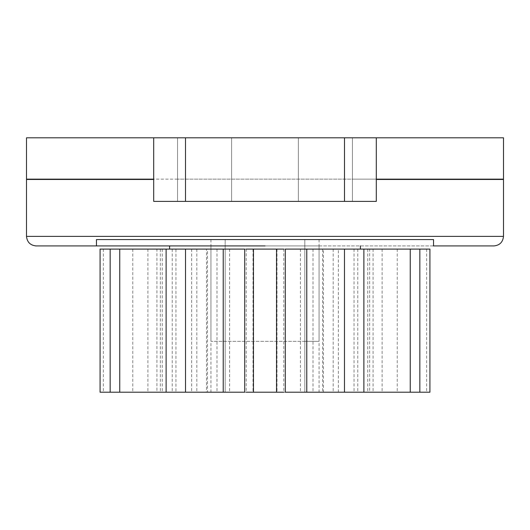 <?xml version="1.0" encoding="UTF-8"?>
<svg xmlns="http://www.w3.org/2000/svg" width="530" height="530" viewBox="0 0 530 530"><rect width="100%" height="100%" fill="white"/><g stroke="black" fill="none" stroke-linecap="round" stroke-linejoin="round"><path stroke-width="0.4" stroke-dasharray="2.65 1.99" d="M225.184 245.92C206.581 245.92 206.581 245.92 225.184 245.92C206.581 245.92 206.581 245.92 225.184 245.92L304.816 245.92L225.184 245.92L225.184 392.2L304.816 392.2L225.184 392.2C206.581 392.2 206.581 392.2 225.184 392.2C206.581 392.2 206.581 392.2 225.184 392.2L225.184 245.92M304.816 245.92C323.419 245.92 323.419 245.92 304.816 245.92C323.419 245.92 323.419 245.92 304.816 245.92L304.816 392.2C323.419 392.2 323.419 392.2 304.816 392.2C323.419 392.2 323.419 392.2 304.816 392.2L304.816 245.92M338.359 392.2L363.885 392.2L338.359 392.2L338.359 249.1L363.885 249.1L338.359 249.1M369.655 392.2L419.839 392.2L369.655 392.2L369.655 249.1L419.839 249.1L369.655 249.1M100.077 392.2L429.923 392.2M100.077 249.1L322.545 249.1L322.545 392.2L323.459 392.2L323.459 249.1L313.011 249.1L429.923 249.1M206.541 392.2L207.462 392.2L207.462 249.1L206.541 249.1L206.541 392.2M156.933 392.2L110.16 392.2L160.345 392.2L156.933 392.2L156.933 249.1L110.16 249.1L156.933 249.1M175.947 392.2L191.641 392.2L175.947 392.2L175.947 249.1L166.115 249.1L191.641 249.1L175.947 249.1M246.225 392.2L244.701 392.2L246.225 392.2L246.225 249.1L244.701 249.1L246.225 249.1M283.775 392.2L285.299 392.2L283.775 392.2L283.775 249.1L285.299 249.1L283.775 249.1M354.053 249.1L354.053 392.2M373.067 249.1L373.067 392.2M426.637 249.1L426.637 392.2M367.721 249.1L367.721 392.2M357.763 249.1L357.763 392.2M397.222 249.1L397.222 392.2M382.11 249.1L382.11 392.2M333.178 249.1L333.178 392.2M313.011 249.1L313.011 392.2M300.404 249.1L300.404 392.2M276.985 249.1L276.985 392.2M253.015 249.1L253.015 392.2M229.596 249.1L229.596 392.2M216.989 249.1L216.989 392.2M196.822 249.1L196.822 392.2M147.89 249.1L147.89 392.2M132.778 249.1L132.778 392.2M172.237 249.1L172.237 392.2M162.279 249.1L162.279 392.2M103.363 249.1L103.363 392.2M160.345 249.1L160.345 392.2M191.641 249.1L191.641 392.2M298.284 201.4L231.61 201.4L231.61 137.8L298.39 137.8L231.61 137.8L298.39 137.8L298.39 201.4L298.39 137.8L298.39 201.4L231.61 201.4L231.61 137.8L231.61 201.4L265 201.4L231.716 201.4M298.284 137.8L231.716 137.8M376.3 137.8L376.3 201.4L376.3 137.8L376.3 201.4L153.7 201.4L177.55 201.4L177.55 137.8L26.666 137.8L177.55 137.8L177.55 201.4L153.7 201.4L153.7 137.8L503.288 137.8L352.45 137.8L352.45 179.14L177.55 179.14L503.474 179.14L352.45 179.14L352.45 201.4L352.45 137.8L352.45 201.4L177.55 201.4L352.45 201.4L352.45 137.8L376.3 137.8L352.45 137.8M153.7 201.4L153.7 137.8L153.7 201.4M177.55 137.8L177.55 201.4L177.55 137.8L153.7 137.8M376.3 201.4L352.45 201.4L376.3 201.4M376.3 179.14L352.45 179.14M177.55 179.14L153.7 179.14M471.064 179.14L471.7 179.14M58.936 179.14L58.3 179.14M58.936 179.458L58.3 179.458M471.064 179.458L471.7 179.458M376.3 179.458L503.5 179.458M89.159 179.458L153.7 179.458M36.04 245.92L493.96 245.92M96.771 245.92L433.54 245.92M96.771 239.56L433.229 239.56M304.816 341.32C323.419 341.32 323.419 341.32 304.816 341.32C323.419 341.32 323.419 341.32 304.816 341.32L225.184 341.32C206.581 341.32 206.581 341.32 225.184 341.32C206.581 341.32 206.581 341.32 225.184 341.32L304.816 341.32L304.816 239.56L225.184 239.56C206.581 239.56 206.581 239.56 225.184 239.56C206.581 239.56 206.581 239.56 225.184 239.56L304.816 239.56C323.419 239.56 323.419 239.56 304.816 239.56C323.419 239.56 323.419 239.56 304.816 239.56L304.816 341.32M225.184 341.32L225.184 239.56L225.184 341.32M344.5 201.4L344.5 137.8M185.5 201.4L185.5 137.8M503.5 236.38L26.5 236.38M210.94 245.92L210.94 392.2M319.06 245.92L319.06 392.2M210.94 239.56L210.94 341.32M319.06 239.56L319.06 341.32"/><path stroke-width="0.79" d="M306.771 249.1L429.923 249.1L429.923 392.2L285.299 392.2L285.299 249.1L306.771 249.1L306.771 392.2M110.16 392.2L100.077 392.2L100.077 249.1L110.16 249.1L110.16 392.2L244.701 392.2L244.701 249.1L110.16 249.1M283.775 392.2L246.225 392.2M283.775 249.1L246.225 249.1M363.885 249.1L363.885 392.2M344.48 249.1L344.48 392.2M410.26 249.1L410.26 392.2M419.839 249.1L419.839 392.2M119.74 249.1L119.74 392.2M166.115 249.1L166.115 392.2M185.52 249.1L185.52 392.2M223.229 249.1L223.229 392.2M253.466 249.1L253.466 392.2M276.534 249.1L276.534 392.2M376.3 179.14L503.5 179.14L503.5 137.8L376.3 137.8L376.3 201.4L153.7 201.4L153.7 137.8L26.5 137.8L26.5 179.14L153.7 179.14M185.5 201.4L185.5 137.8L153.7 137.8M185.5 137.8L376.3 137.8M433.229 245.92L493.96 245.92C499.704 245.324 502.884 242.144 503.5 236.38L503.5 179.458L376.3 179.458M153.7 179.458L26.5 179.458L26.5 236.38L503.5 236.38M433.54 245.92L433.54 239.56L96.46 239.56L96.46 245.92L265 245.92L36.04 245.92C30.296 245.324 27.116 242.144 26.5 236.38M344.5 201.4L344.5 137.8M360.4 245.92L360.4 249.1M169.6 249.1L169.6 245.92"/></g></svg>
